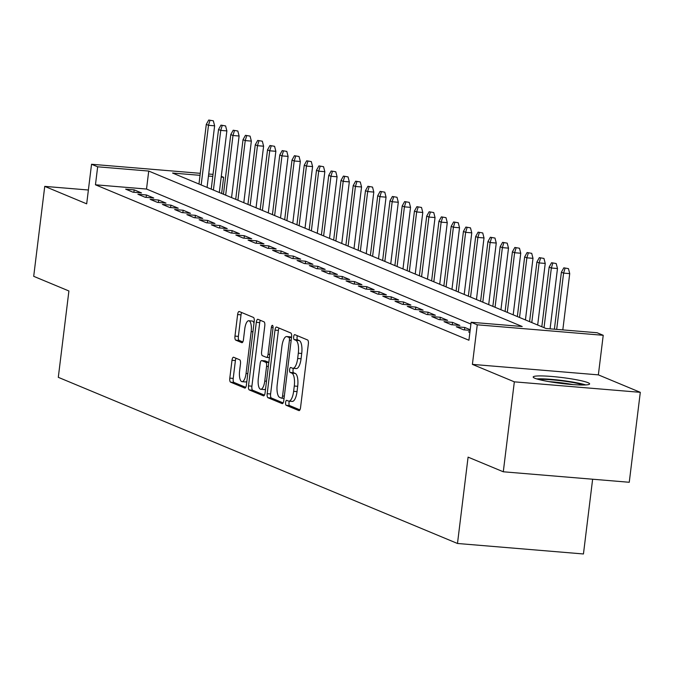 <?xml version="1.0" encoding="UTF-8"?>
<svg xmlns="http://www.w3.org/2000/svg" width="674" height="674" viewBox="0 0 674 674"><rect width="100%" height="100%" fill="white"/><g stroke="black" fill="none" stroke-linecap="round" stroke-linejoin="round"><path stroke-width="1.01" d="M285.599 402.462A2.502 0.876 -85.2 0 0 286.138 405.285L298.911 410.601A3.581 1.247 -85.2 0 0 299.045 410.635A3.581 1.247 -85.2 0 0 300.545 407.568L308.347 344.001A3.581 1.247 -85.2 0 0 307.58 339.966L294.808 334.649A2.502 0.876 -85.2 0 0 294.715 334.624A2.502 0.876 -85.2 0 0 293.662 336.773A2.502 0.876 -85.2 0 0 294.201 339.595L295.852 340.286A11.45 3.993 -85.2 0 1 298.312 353.184L297.664 358.484A11.45 3.993 -85.2 0 1 292.87 368.29A11.45 3.993 -85.2 0 1 292.432 368.181L290.78 367.498A2.502 0.876 -85.2 0 0 290.679 367.473A2.502 0.876 -85.2 0 0 289.635 369.613A2.502 0.876 -85.2 0 0 290.174 372.436L291.825 373.126A11.45 3.993 -85.2 0 1 294.285 386.025L293.628 391.324A11.45 3.993 -85.2 0 1 288.834 401.131A11.45 3.993 -85.2 0 1 288.396 401.03L286.745 400.339A2.502 0.876 -85.2 0 0 286.652 400.314A2.502 0.876 -85.2 0 0 285.599 402.462M289.424 401.182A2.502 0.876 -85.2 0 0 289.003 402.74A2.502 0.876 -85.2 0 0 289.542 405.563L299.905 409.876M297.386 335.728A2.502 0.876 -85.2 0 0 297.074 337.059A2.502 0.876 -85.2 0 0 297.605 339.881L299.264 340.564L295.852 340.286M293.451 368.341A2.502 0.876 -85.2 0 0 293.038 369.9A2.502 0.876 -85.2 0 0 293.578 372.722L295.229 373.413L291.825 373.126M534.844 378.249A28.426 2.974 7 0 0 566.067 383.978A28.426 2.974 7 0 0 589.615 383.927A28.426 2.974 7 0 0 587.955 382.672A28.426 2.974 7 0 0 556.732 376.943A28.426 2.974 7 0 0 533.185 376.993A28.426 2.974 7 0 0 534.844 378.249M233.634 357.262A3.581 1.247 -85.2 0 0 233.499 357.228A3.581 1.247 -85.2 0 0 231.999 360.295L229.809 378.122A3.581 1.247 -85.2 0 0 230.584 382.158L244.763 388.064A3.581 1.247 -85.2 0 0 244.898 388.098A3.581 1.247 -85.2 0 0 246.398 385.031L254.199 321.464A3.581 1.247 -85.2 0 0 253.432 317.429L239.253 311.523A3.581 1.247 -85.2 0 0 239.118 311.489A3.581 1.247 -85.2 0 0 237.619 314.556L234.973 336.099A3.581 1.247 -85.2 0 0 235.74 340.134L241.806 342.662A3.581 1.247 -85.2 0 0 241.949 342.695A3.581 1.247 -85.2 0 0 243.449 339.629L244.755 328.946A9.571 3.336 -85.2 0 1 248.765 320.748A9.571 3.336 -85.2 0 1 251.183 331.625L246.052 373.472A9.571 3.336 -85.2 0 1 242.042 381.669A9.571 3.336 -85.2 0 1 239.615 370.793L240.475 363.817A3.581 1.247 -85.2 0 0 239.708 359.79L233.634 357.262M470.907 324.068L146.519 189.049L95.455 184.794L97.663 166.807L91.546 164.262L200.288 173.319M503.293 471.783L514.338 381.838L640.3 392.327L629.255 482.272L503.293 471.783L468.085 457.132L457.486 543.48L58.301 377.33L68.908 290.974L33.7 276.323L44.745 186.378L86.685 203.834L91.546 164.262M640.3 392.327L598.36 374.87L472.398 364.381L514.338 381.838M472.398 364.381L477.259 324.809L471.134 322.256L522.198 326.511L148.735 171.061L97.663 166.807M95.455 184.794L468.927 340.244L471.134 322.256M267.19 393.683A3.581 1.247 -85.2 0 0 267.957 397.719L282.145 403.616A3.581 1.247 -85.2 0 0 282.28 403.65A3.581 1.247 -85.2 0 0 283.779 400.592L291.581 337.017A3.581 1.247 -85.2 0 0 290.814 332.99L276.635 327.084A3.581 1.247 -85.2 0 0 276.492 327.05A3.581 1.247 -85.2 0 0 274.992 330.117L267.19 393.683L270.594 393.97A3.581 1.247 -85.2 0 0 271.361 397.997L283.139 402.9M263.45 395.84L249.27 389.934A3.581 1.247 -85.2 0 1 248.504 385.907L256.305 322.341A3.581 1.247 -85.2 0 1 257.805 319.274A3.581 1.247 -85.2 0 1 257.94 319.308L264.014 321.835A3.581 1.247 -85.2 0 1 264.781 325.862L261.613 351.643A3.581 1.247 -85.2 0 0 262.38 355.678L266.407 357.355A3.581 1.247 -85.2 0 0 266.542 357.389A3.581 1.247 -85.2 0 0 268.041 354.322L271.344 327.48A2.502 0.876 -85.2 0 1 272.389 325.331A2.502 0.876 -85.2 0 1 273.021 328.179L265.084 392.807A3.581 1.247 -85.2 0 1 263.593 395.874A3.581 1.247 -85.2 0 1 263.45 395.84L263.728 395.865M88.378 190.009L44.745 186.378M469.938 331.97L468.506 331.852L469.888 332.425M470.216 329.729L464.774 327.463L456.264 326.755L463.611 329.813L470.14 330.361M444.014 321.658L451.361 324.716L459.87 325.424L452.524 322.366L444.014 321.658M431.773 316.561L439.119 319.619L447.629 320.327L440.282 317.269L431.773 316.561M419.523 311.464L426.869 314.522L435.387 315.238L428.041 312.18L419.523 311.464M407.281 306.367L414.628 309.425L423.137 310.141L415.791 307.083L407.281 306.367M395.04 301.27L402.386 304.328L410.896 305.044L403.549 301.986L395.04 301.27M382.79 296.181L390.136 299.239L398.646 299.947L391.299 296.889L382.79 296.181M370.548 291.084L377.895 294.142L386.404 294.85L379.058 291.791L370.548 291.084M358.298 285.987L365.645 289.045L374.163 289.753L366.816 286.694L358.298 285.987M346.057 280.889L353.403 283.948L361.913 284.655L354.566 281.597L346.057 280.889M333.815 275.792L341.162 278.851L349.671 279.558L342.325 276.5L333.815 275.792M321.565 270.695L328.912 273.754L337.421 274.461L330.075 271.403L321.565 270.695M309.324 265.598L316.67 268.656L325.18 269.364L317.833 266.306L309.324 265.598M297.074 260.501L304.421 263.559L312.938 264.267L305.592 261.209L297.074 260.501M284.832 255.404L292.179 258.462L300.688 259.17L293.342 256.112L284.832 255.404M272.591 250.307L279.937 253.365L288.447 254.073L281.1 251.014L272.591 250.307M260.341 245.21L267.688 248.268L276.197 248.976L268.85 245.917L260.341 245.21M248.099 240.113L255.446 243.171L263.955 243.878L256.609 240.82L248.099 240.113M235.849 235.015L243.196 238.074L251.714 238.781L244.367 235.723L235.849 235.015M223.608 229.918L230.955 232.977L239.464 233.684L232.117 230.626L223.608 229.918M211.366 224.821L218.713 227.879L227.222 228.587L219.876 225.529L211.366 224.821M199.116 219.724L206.463 222.782L214.972 223.49L207.626 220.432L199.116 219.724M186.875 214.627L194.222 217.685L202.731 218.393L195.384 215.335L186.875 214.627M174.625 209.53L181.972 212.588L190.489 213.296L183.143 210.237L174.625 209.53M162.383 204.433L169.73 207.491L178.239 208.199L170.893 205.14L162.383 204.433M150.142 199.335L157.489 202.394L165.998 203.101L158.651 200.052L150.142 199.335M137.892 194.238L145.239 197.297L153.748 198.013L146.401 194.955L137.892 194.238M141.506 192.916L134.16 189.857L125.65 189.141L132.997 192.2L141.506 192.916M457.486 543.48L583.448 553.969L592.631 479.222M221.291 176.327L223.625 177.296L221.198 177.094M221.645 193.472L223.625 177.296M200.035 175.333L172.561 173.041L546.033 328.499L597.097 332.745L603.222 335.298L477.259 324.809M598.36 374.87L603.222 335.298M208.704 174.018L213.026 174.372M212.773 176.394L208.46 176.032M146.519 189.049L148.735 171.061M464.774 327.463L464.47 329.889M452.524 322.366L452.229 324.792M440.282 317.269L439.987 319.695M428.041 312.18L427.737 314.598M415.791 307.083L415.496 309.501M403.549 301.986L403.246 304.404M391.299 296.889L391.004 299.307M379.058 291.791L378.763 294.209M366.816 286.694L366.513 289.112M354.566 281.597L354.271 284.015M342.325 276.5L342.021 278.918M330.075 271.403L329.78 273.821M317.833 266.306L317.538 268.724M305.592 261.209L305.288 263.627M293.342 256.112L293.047 258.53M281.1 251.014L280.797 253.432M268.85 245.917L268.555 248.344M256.609 240.82L256.314 243.247M244.367 235.723L244.064 238.149M232.117 230.626L231.822 233.052M219.876 225.529L219.572 227.955M207.626 220.432L207.331 222.858M195.384 215.335L195.089 217.761M183.143 210.237L182.839 212.664M170.893 205.14L170.598 207.567M158.651 200.052L158.348 202.47M146.401 194.955L146.106 197.372M134.16 189.857L133.865 192.275M291.8 401.308A11.45 3.993 -85.2 0 0 292.238 401.418A11.45 3.993 -85.2 0 0 297.04 391.611L293.628 391.324M295.229 373.413A11.45 3.993 -85.2 0 1 297.689 386.312L297.04 391.611M295.835 368.467A11.45 3.993 -85.2 0 0 296.274 368.577A11.45 3.993 -85.2 0 0 301.067 358.77L297.664 358.484M299.264 340.564A11.45 3.993 -85.2 0 1 301.716 353.471L301.067 358.77M279.036 328.086A3.581 1.247 -85.2 0 0 278.404 330.403L270.594 393.97M281.429 398.123A2.502 0.876 -85.2 0 0 281.521 398.149A2.502 0.876 -85.2 0 0 282.575 396L289.424 340.202A2.502 0.876 -85.2 0 0 288.885 337.379L287.141 336.655A11.45 3.993 -85.2 0 0 286.703 336.545A11.45 3.993 -85.2 0 0 281.909 346.36L277.225 384.5A11.45 3.993 -85.2 0 0 279.685 397.399L281.429 398.123M286.703 336.545L290.106 336.832A11.45 3.993 -85.2 0 1 290.545 336.941L291.539 337.354M264.452 395.124L252.674 390.221L249.27 389.934M260.349 320.31A3.581 1.247 -85.2 0 0 259.709 322.619L251.907 386.185A3.581 1.247 -85.2 0 0 252.674 390.221M258.327 378.392A9.571 3.336 -85.2 0 0 260.754 389.269A9.571 3.336 -85.2 0 0 264.764 381.071L266.567 366.327A3.581 1.247 -85.2 0 0 265.8 362.3L261.773 360.624A3.581 1.247 -85.2 0 0 261.638 360.59A3.581 1.247 -85.2 0 0 260.139 363.648L258.327 378.392M260.754 389.269L264.157 389.555A9.571 3.336 -85.2 0 0 265.573 388.847M264.907 360.885A3.581 1.247 -85.2 0 1 265.042 360.868A3.581 1.247 -85.2 0 1 265.177 360.902L268.816 362.418M242.042 381.669L245.446 381.956A9.571 3.336 -85.2 0 0 246.861 381.24M254.005 323.09A9.571 3.336 -85.2 0 0 252.169 321.026L248.765 320.748M241.663 312.525A3.581 1.247 -85.2 0 0 241.022 314.842L238.377 336.385A3.581 1.247 -85.2 0 0 239.144 340.412L242.809 341.937M236.043 358.265A3.581 1.247 -85.2 0 0 235.403 360.573L233.212 378.409A3.581 1.247 -85.2 0 0 233.988 382.444L245.757 387.339M568.452 268.631L563.818 267.831L568.452 268.631L569.724 273.619L563.599 273.113L561.391 272.195L554.39 329.19M565.039 268.345L563.599 273.113L556.69 329.384M569.724 273.619L562.815 329.889M561.391 272.195L563.818 267.831M585.74 384.93A28.249 2.949 7 0 0 561.408 380.406A28.249 2.949 7 0 0 536.698 378.906M538.964 379.546A24.601 2.57 -173 0 1 561.358 380.785A24.601 2.57 -173 0 1 583.389 385.006M573.01 384.593A22.781 2.376 7 0 0 549.133 381.661M556.202 263.534L551.576 262.734L556.202 263.534L557.482 268.522L551.349 268.016L549.15 267.098L541.82 326.747M552.798 263.248L551.349 268.016L544.028 327.665M557.482 268.522L550.077 328.836M549.15 267.098L551.576 262.734M543.96 258.437L539.326 257.637L543.96 258.437L545.232 263.424L539.107 262.919L536.9 262.001L529.579 321.65M540.556 258.15L539.107 262.919L531.786 322.568M545.232 263.424L537.675 325.02M536.9 262.001L539.326 257.637M531.71 253.34L527.085 252.548L531.71 253.34L532.991 258.327L526.866 257.822L524.658 256.904L517.337 316.553M528.306 253.053L526.866 257.822L519.536 317.471M532.991 258.327L525.425 319.923M524.658 256.904L527.085 252.548M519.469 248.243L514.843 247.451L519.469 248.243L520.749 253.239L514.616 252.725L512.417 251.806L505.087 311.455M516.065 247.956L514.616 252.725L507.295 312.374M520.749 253.239L513.184 314.825M512.417 251.806L514.843 247.451M507.227 243.146L502.593 242.354L507.227 243.146L508.499 248.142L502.374 247.628L500.167 246.709L492.846 306.358M503.815 242.859L502.374 247.628L495.053 307.277M508.499 248.142L500.942 309.728M500.167 246.709L502.593 242.354M494.977 238.048L490.352 237.256L494.977 238.048L496.258 243.044L490.124 242.53L487.925 241.612L480.596 301.261M491.573 237.762L490.124 242.53L482.803 302.179M496.258 243.044L488.692 304.631M487.925 241.612L490.352 237.256M482.736 232.951L478.102 232.159L482.736 232.951L484.008 237.947L477.883 237.433L475.676 236.515L468.354 296.164M479.332 232.665L477.883 237.433L470.562 297.082M484.008 237.947L476.451 299.534M475.676 236.515L478.102 232.159M470.486 227.854L465.86 227.062L470.486 227.854L471.766 232.85L465.641 232.336L463.434 231.418L456.113 291.067M467.082 227.568L465.641 232.336L458.312 291.985M471.766 232.85L464.201 294.437M463.434 231.418L465.86 227.062M458.244 222.757L453.619 221.965L458.244 222.757L459.525 227.753L453.391 227.239L451.192 226.321L443.863 285.97M454.84 222.471L453.391 227.239L446.07 286.888M459.525 227.753L451.959 289.34M451.192 226.321L453.619 221.965M446.003 217.66L441.369 216.868L446.003 217.66L447.275 222.656L441.15 222.142L438.942 221.224L431.621 280.873M442.591 217.373L441.15 222.142L433.829 281.791M447.275 222.656L439.718 284.243M438.942 221.224L441.369 216.868M433.753 212.563L429.127 211.771L433.753 212.563L435.033 217.559L428.9 217.045L426.701 216.127L419.371 275.776M430.349 212.276L428.9 217.045L421.579 276.694M435.033 217.559L427.468 279.146M426.701 216.127L429.127 211.771M421.511 207.466L416.877 206.674L421.511 207.466L422.783 212.462L416.658 211.948L414.451 211.029L407.13 270.678M418.107 207.179L416.658 211.948L409.337 271.597M422.783 212.462L415.226 274.048M414.451 211.029L416.877 206.674M409.261 202.368L404.636 201.577L409.261 202.368L410.542 207.365L404.417 206.851L402.209 205.932L394.888 265.581M405.858 202.082L404.417 206.851L397.087 266.5M410.542 207.365L402.976 268.951M402.209 205.932L404.636 201.577M397.02 197.271L392.394 196.479L397.02 197.271L398.3 202.267L392.167 201.753L389.968 200.844L382.638 260.484M393.616 196.993L392.167 201.753L384.846 261.402M398.3 202.267L390.735 263.854M389.968 200.844L392.394 196.479M384.778 192.174L380.144 191.382L384.778 192.174L386.05 197.17L379.925 196.656L377.718 195.746L370.397 255.387M381.366 191.896L379.925 196.656L372.604 256.305M386.05 197.17L378.493 258.757M377.718 195.746L380.144 191.382M372.528 187.077L367.903 186.285L372.528 187.077L373.809 192.073L367.675 191.559L365.477 190.649L358.147 250.29M369.125 186.799L367.675 191.559L360.354 251.208M373.809 192.073L366.243 253.66M365.477 190.649L367.903 186.285M360.287 181.98L355.653 181.188L360.287 181.98L361.559 186.976L355.434 186.471L353.227 185.552L345.905 245.193M356.883 181.702L355.434 186.471L348.113 246.111M361.559 186.976L354.002 248.563M353.227 185.552L355.653 181.188M348.037 176.883L343.411 176.091L348.037 176.883L349.317 181.879L343.192 181.373L340.985 180.455L333.664 240.096M344.633 176.605L343.192 181.373L335.863 241.014M349.317 181.879L341.752 243.466M340.985 180.455L343.411 176.091M335.795 171.786L331.17 170.994L335.795 171.786L337.076 176.782L330.942 176.276L328.743 175.358L321.414 235.007M332.392 171.508L330.942 176.276L323.621 235.917M337.076 176.782L329.51 238.369M328.743 175.358L331.17 170.994M323.554 166.689L318.92 165.897L323.554 166.689L324.826 171.685L318.701 171.179L316.494 170.261L309.172 229.91M320.142 166.411L318.701 171.179L311.38 230.82M324.826 171.685L317.269 233.271M316.494 170.261L318.92 165.897M311.304 161.592L306.678 160.8L311.304 161.592L312.584 166.588L306.451 166.082L304.252 165.164L296.931 224.813M307.9 161.313L306.451 166.082L299.13 225.723M312.584 166.588L305.019 228.174M304.252 165.164L306.678 160.8M299.062 156.503L294.428 155.702L299.062 156.503L300.334 161.49L294.209 160.985L292.002 160.067L284.681 219.716M295.659 156.216L294.209 160.985L286.888 220.634M300.334 161.49L292.777 223.086M292.002 160.067L294.428 155.702M286.812 151.406L282.187 150.605L286.812 151.406L288.093 156.393L281.968 155.888L279.761 154.969L272.439 214.618M283.409 151.119L281.968 155.888L274.638 215.537M288.093 156.393L280.527 217.988M279.761 154.969L282.187 150.605M274.571 146.309L269.945 145.508L274.571 146.309L275.851 151.296L269.718 150.791L267.519 149.872L260.189 209.521M271.167 146.022L269.718 150.791L262.397 210.44M275.851 151.296L268.286 212.891M267.519 149.872L269.945 145.508M262.329 141.211L257.695 140.419L262.329 141.211L263.601 146.199L257.476 145.694L255.269 144.775L247.948 204.424M258.917 140.925L257.476 145.694L250.155 205.343M263.601 146.199L256.044 207.794M255.269 144.775L257.695 140.419M250.079 136.114L245.454 135.322L250.079 136.114L251.36 141.11L245.226 140.596L243.028 139.678L235.706 199.327M246.676 135.828L245.226 140.596L237.905 200.245M251.36 141.11L243.794 202.697M243.028 139.678L245.454 135.322M237.838 131.017L233.204 130.225L237.838 131.017L239.11 136.013L232.985 135.499L230.778 134.581L223.456 194.23M234.434 130.731L232.985 135.499L225.664 195.148M239.11 136.013L231.553 197.6M230.778 134.581L233.204 130.225M225.588 125.92L220.962 125.128L225.588 125.92L226.868 130.916L220.743 130.402L218.536 129.484L211.215 189.133M222.184 125.634L220.743 130.402L213.414 190.051M226.868 130.916L219.303 192.503M218.536 129.484L220.962 125.128M213.346 120.823L208.721 120.031L213.346 120.823L214.627 125.819L208.493 125.305L206.295 124.387L198.965 184.036M209.943 120.536L208.493 125.305L201.172 184.954M214.627 125.819L207.061 187.406M206.295 124.387L208.721 120.031M289.542 405.563L286.138 405.285M297.605 339.881L294.201 339.595M293.578 372.722L290.174 372.436M297.689 386.312L294.285 386.025M301.716 353.471L298.312 353.184M278.404 330.403L274.992 330.117M271.361 397.997L267.957 397.719M284.057 398.342L281.622 398.14M284.318 396.152L282.575 396M291.176 340.353L289.424 340.202M291.513 337.598L288.885 337.379M290.545 336.941L287.141 336.655M251.907 386.185L248.504 385.907M259.709 322.619L256.305 322.341M269.415 357.599L266.685 357.372M269.794 354.465L268.041 354.322M273.071 327.623L271.344 327.48M266.508 381.214L264.764 381.071M268.319 366.471L266.567 366.327M268.8 362.545L265.8 362.3M265.177 360.902L261.773 360.624M247.796 373.615L246.052 373.472M252.935 331.768L251.183 331.625M239.144 340.412L235.74 340.134M238.377 336.385L234.973 336.099M241.022 314.842L237.619 314.556M233.988 382.444L230.584 382.158M233.212 378.409L229.809 378.122M235.403 360.573L231.999 360.295M292.238 401.418L288.834 401.131M296.274 368.577L292.87 368.29M284.049 398.359L281.521 398.149M269.406 357.624L266.542 357.389M265.042 360.868L261.638 360.59"/></g></svg>
